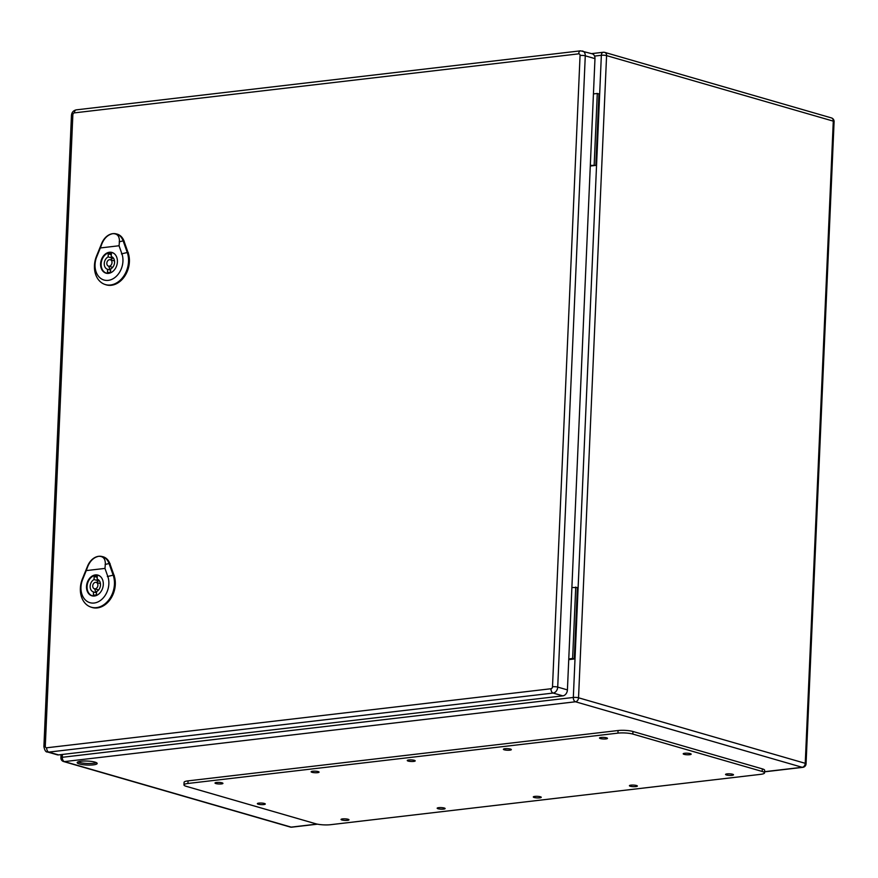 <?xml version="1.0" encoding="UTF-8"?>
<svg xmlns="http://www.w3.org/2000/svg" width="878" height="878" viewBox="0 0 878 878"><rect width="100%" height="100%" fill="white"/><g stroke="black" fill="none" stroke-linecap="round" stroke-linejoin="round"><path stroke-width="1.32" d="M590.29 166.03L595.833 165.382L590.323 165.36M568.735 659.619L574.278 658.972L577.395 587.536L571.885 587.503M594.176 164.91L597.292 93.463L598.95 93.946L595.833 165.382M79.371 763.959A10.009 1.986 2.5 0 1 77.176 762.609A10.009 1.986 2.5 0 1 87.262 761.061A10.009 1.986 2.5 0 1 97.184 763.487A10.009 1.986 2.5 0 1 90.456 765.056A10.009 1.986 2.5 0 1 79.371 763.959M78.01 761.863A10.009 1.986 -177.5 0 0 79.437 762.4A10.009 1.986 -177.5 0 0 93.507 763.3A10.009 1.986 -177.5 0 0 96.404 762.664M574.278 658.972L572.621 658.489L575.738 587.053M572.621 658.489L568.768 658.939M597.292 93.463L593.44 93.913M764.529 772.892L764.65 770.302A10.613 2.096 -177.5 0 0 762.313 768.865L632.95 731.484A10.613 2.096 -177.5 0 0 618.057 730.529L188.057 780.871A10.613 2.096 -177.5 0 0 184.084 782.32L183.974 784.921A10.613 2.096 -177.5 0 0 186.312 786.348L315.663 823.74A10.613 2.096 -177.5 0 0 330.567 824.694L760.567 774.352A10.613 2.096 -177.5 0 0 764.529 772.892A10.613 2.096 -177.5 0 0 762.203 771.466L632.84 734.074A10.613 2.096 -177.5 0 0 617.936 733.13L187.947 783.472A10.613 2.096 -177.5 0 0 183.974 784.921M600.387 738.552A3.984 0.79 -177.5 0 0 604.788 738.991A3.984 0.79 -177.5 0 0 607.466 738.365A3.984 0.79 -177.5 0 0 603.526 737.399A3.984 0.79 -177.5 0 0 599.52 738.014A3.984 0.79 -177.5 0 0 600.387 738.552M726.435 774.978A3.984 0.79 -177.5 0 0 730.836 775.417A3.984 0.79 -177.5 0 0 733.503 774.791A3.984 0.79 -177.5 0 0 729.563 773.825A3.984 0.79 -177.5 0 0 725.557 774.44A3.984 0.79 -177.5 0 0 726.435 774.978M504.257 749.801A3.984 0.79 -177.5 0 0 508.669 750.24A3.984 0.79 -177.5 0 0 511.336 749.614A3.984 0.79 -177.5 0 0 507.396 748.649A3.984 0.79 -177.5 0 0 503.39 749.263A3.984 0.79 -177.5 0 0 504.257 749.801M630.305 786.238A3.984 0.79 -177.5 0 0 634.706 786.666A3.984 0.79 -177.5 0 0 637.384 786.04A3.984 0.79 -177.5 0 0 633.433 785.086A3.984 0.79 -177.5 0 0 629.427 785.7A3.984 0.79 -177.5 0 0 630.305 786.238M408.127 761.061A3.984 0.79 -177.5 0 0 412.539 761.489A3.984 0.79 -177.5 0 0 415.206 760.864A3.984 0.79 -177.5 0 0 411.266 759.909A3.984 0.79 -177.5 0 0 407.26 760.524A3.984 0.79 -177.5 0 0 408.127 761.061M534.175 797.487A3.984 0.79 -177.5 0 0 538.576 797.926A3.984 0.79 -177.5 0 0 541.254 797.301A3.984 0.79 -177.5 0 0 537.314 796.335A3.984 0.79 -177.5 0 0 533.297 796.95A3.984 0.79 -177.5 0 0 534.175 797.487M312.008 772.311A3.984 0.79 -177.5 0 0 316.409 772.75A3.984 0.79 -177.5 0 0 319.076 772.124A3.984 0.79 -177.5 0 0 315.136 771.158A3.984 0.79 -177.5 0 0 311.13 771.773A3.984 0.79 -177.5 0 0 312.008 772.311M438.045 808.737A3.984 0.79 -177.5 0 0 442.446 809.176A3.984 0.79 -177.5 0 0 445.124 808.55A3.984 0.79 -177.5 0 0 441.184 807.595A3.984 0.79 -177.5 0 0 437.167 808.21A3.984 0.79 -177.5 0 0 438.045 808.737M215.878 783.56A3.984 0.79 -177.5 0 0 220.279 783.999A3.984 0.79 -177.5 0 0 222.946 783.374A3.984 0.79 -177.5 0 0 219.006 782.419A3.984 0.79 -177.5 0 0 215 783.033A3.984 0.79 -177.5 0 0 215.878 783.56M341.915 819.997A3.984 0.79 -177.5 0 0 346.316 820.436A3.984 0.79 -177.5 0 0 348.994 819.811A3.984 0.79 -177.5 0 0 345.054 818.845A3.984 0.79 -177.5 0 0 341.037 819.459A3.984 0.79 -177.5 0 0 341.915 819.997M684.083 754.345A3.984 0.79 -177.5 0 0 688.484 754.784A3.984 0.79 -177.5 0 0 691.162 754.158A3.984 0.79 -177.5 0 0 687.222 753.192A3.984 0.79 -177.5 0 0 683.205 753.807A3.984 0.79 -177.5 0 0 684.083 754.345M258.22 804.204A3.984 0.79 -177.5 0 0 262.621 804.632A3.984 0.79 -177.5 0 0 265.299 804.007A3.984 0.79 -177.5 0 0 261.359 803.052A3.984 0.79 -177.5 0 0 257.353 803.666A3.984 0.79 -177.5 0 0 258.22 804.204M45.294 746.135A3.71 0.735 -177.5 0 0 43.9 746.651C44.69 750.47 45.886 752.259 47.511 751.996L57.213 754.795A5.575 4.225 -73.9 0 0 58.519 754.904L562.842 695.859A5.575 4.225 -73.9 0 0 567.418 689.899L594.977 58.628A5.575 4.225 -73.9 0 0 592.178 53.788L580.577 50.825A3.71 2.305 -96.7 0 0 578.69 53.843A1.855 1.405 106.1 0 1 580.062 55.49L552.503 686.761A1.855 1.405 106.1 0 1 550.967 688.747L46.655 747.793A1.855 1.405 106.1 0 1 45.294 746.135L72.852 114.864A1.855 1.405 106.1 0 1 74.378 112.878L578.69 53.843M107.456 272.389L107.599 269.305A6.629 5.038 106.1 0 1 107.577 269.305A6.629 5.038 106.1 0 1 104.252 263.521A6.629 5.038 106.1 0 1 108.137 256.914L108.268 253.83A9.68 7.353 106.1 0 1 111.374 253.468L111.232 256.552A6.629 5.038 106.1 0 1 111.254 256.563A6.629 5.038 106.1 0 1 114.579 262.335A6.629 5.038 106.1 0 1 110.694 268.942L110.562 272.026A9.68 7.353 106.1 0 1 107.456 272.389M110.639 270.194L107.599 269.305M110.705 259.855A6.629 5.038 106.1 0 1 112.691 258.231L108.137 256.914M110.661 269.82A6.629 5.038 106.1 0 1 108.861 266.221M112.691 258.231L112.735 257.364M111.319 254.719L108.268 253.83M114.327 253.709A10.613 8.056 -73.9 0 0 112.362 252.743A10.613 8.056 -73.9 0 0 101.672 260.7A10.613 8.056 -73.9 0 0 106.468 273.124A10.613 8.056 -73.9 0 0 108.642 273.354M112 262.632A3.314 2.513 -73.9 0 0 110.332 259.745A3.314 2.513 -73.9 0 0 106.995 262.237A3.314 2.513 -73.9 0 0 108.499 266.122A3.314 2.513 -73.9 0 0 112 262.632M112.79 233.658C117.389 233.537 119.595 236.248 119.43 241.768L119.057 245.752L100.344 247.947L101.87 243.832C104.35 238.026 107.994 234.635 112.79 233.658A15.255 11.579 -73.9 0 0 101.705 243.382L96.525 256.102A21.873 16.605 -73.9 0 0 104.767 284.373A21.873 16.605 -73.9 0 0 123.48 276.471A21.873 16.605 -73.9 0 0 127.255 252.502L123.139 240.879A15.255 11.579 -73.9 0 0 115.918 233.822A15.255 11.579 -73.9 0 0 112.79 233.658M117.4 261.831A10.777 8.187 106.1 0 1 106.008 273.168A10.777 8.187 106.1 0 1 101.135 260.536A10.777 8.187 106.1 0 1 111.989 252.458A10.777 8.187 106.1 0 1 117.4 261.831M105.173 284.505A21.917 16.638 -73.9 0 0 105.579 284.659A21.917 16.638 -73.9 0 0 124.336 276.746A21.917 16.638 -73.9 0 0 128.122 252.721L123.996 241.088A15.299 11.612 -73.9 0 0 116.763 234.02A15.299 11.612 -73.9 0 0 116.335 233.932M119.057 245.752L121.899 253.797A17.889 13.587 106.1 0 1 108.235 280.367A17.889 13.587 106.1 0 1 96.756 256.738L100.344 247.947M97.173 579.206A6.629 5.038 106.1 0 1 100.498 584.989A6.629 5.038 106.1 0 1 96.602 591.596L96.47 594.68A9.68 7.353 106.1 0 1 93.375 595.043L93.507 591.959A6.629 5.038 106.1 0 1 93.485 591.948A6.629 5.038 106.1 0 1 90.16 586.175A6.629 5.038 106.1 0 1 94.045 579.568L94.187 576.484A9.68 7.353 106.1 0 1 97.282 576.122L97.151 579.206A6.629 5.038 106.1 0 1 97.173 579.206L97.151 579.206M96.558 592.837L93.507 591.959M96.624 582.498A6.629 5.038 106.1 0 1 98.61 580.885L94.045 579.568M96.569 592.463A6.629 5.038 106.1 0 1 94.78 588.875M98.61 580.885L98.643 580.018M97.228 577.362L94.187 576.484M100.235 576.352A10.613 8.056 -73.9 0 0 98.27 575.386A10.613 8.056 -73.9 0 0 87.591 583.343A10.613 8.056 -73.9 0 0 92.377 595.778A10.613 8.056 -73.9 0 0 94.561 595.997M97.908 585.275A3.314 2.513 -73.9 0 0 96.251 582.399A3.314 2.513 -73.9 0 0 92.903 584.88A3.314 2.513 -73.9 0 0 94.407 588.765A3.314 2.513 -73.9 0 0 97.908 585.275M98.709 556.301C103.297 556.191 105.514 558.891 105.338 564.422L104.965 568.406L86.253 570.59L87.778 566.475C90.269 560.68 93.913 557.289 98.709 556.301A15.255 11.579 -73.9 0 0 87.613 566.036L82.444 578.745A21.873 16.605 -73.9 0 0 90.686 607.016A21.873 16.605 -73.9 0 0 109.399 599.125A21.873 16.605 -73.9 0 0 113.163 575.145L109.048 563.522A15.255 11.579 -73.9 0 0 101.826 556.465A15.255 11.579 -73.9 0 0 98.709 556.301M103.308 584.474A10.777 8.187 106.1 0 1 91.916 595.811A10.777 8.187 106.1 0 1 87.054 583.19A10.777 8.187 106.1 0 1 97.908 575.112A10.777 8.187 106.1 0 1 103.308 584.474M91.092 607.159A21.917 16.638 -73.9 0 0 91.499 607.302A21.917 16.638 -73.9 0 0 110.255 599.389A21.917 16.638 -73.9 0 0 114.03 575.364L109.915 563.742A15.299 11.612 -73.9 0 0 102.671 556.663A15.299 11.612 -73.9 0 0 102.254 556.575M104.965 568.406L107.807 576.44A17.889 13.587 106.1 0 1 94.144 603.021A17.889 13.587 106.1 0 1 82.675 579.392L86.253 570.59M62.415 754.443L62.283 757.286L573.323 697.461L601.353 55.281L594.56 56.082M764.584 771.696L802.196 767.295L575.485 701.774L64.445 761.599L291.156 827.12L317.079 824.091M578.536 697.79L805.247 763.322L833.288 121.142L606.577 55.61L578.536 697.79A3.71 0.735 -177.5 0 0 573.323 697.461A3.71 2.305 -96.7 0 0 575.485 701.774A3.71 2.821 -73.9 0 0 578.536 697.79M831.422 117.915A3.71 2.821 106.1 0 1 833.288 121.142A3.71 0.735 2.5 0 1 834.1 121.647A3.71 3.71 0 0 0 831.422 117.915L604.712 52.384A3.71 2.821 -73.9 0 1 606.577 55.61A3.71 0.735 -177.5 0 0 601.353 55.281A3.71 2.305 -96.7 0 1 603.252 52.263A3.71 2.305 -96.7 0 1 603.834 52.318A3.71 2.821 -73.9 0 1 604.712 52.384A3.71 3.71 0 0 0 603.252 52.263L591.629 53.624M63.578 761.533A3.71 2.821 106.1 0 0 64.445 761.599A3.71 2.305 -96.7 0 1 62.283 757.286A3.71 0.735 -177.5 0 0 60.9 757.802A3.71 3.71 0 0 0 63.578 761.533L290.289 827.054A3.71 3.71 0 0 0 291.748 827.175A3.71 2.305 -96.7 0 1 291.156 827.12A3.71 2.821 106.1 0 1 290.289 827.054M805.247 763.322A3.71 2.821 106.1 0 1 802.196 767.295A3.71 2.305 -96.7 0 0 802.788 767.35A3.71 3.71 0 0 0 806.059 763.827A3.71 0.735 -177.5 0 0 805.247 763.322M762.203 771.466L762.313 768.865M632.84 734.074L632.95 731.484M617.936 733.13L618.057 730.529M187.947 783.472L188.057 780.871M47.511 751.996A5.575 4.225 -73.9 0 0 48.817 752.095L553.14 693.06A5.575 4.225 -73.9 0 0 557.717 687.09L585.275 55.819L594.977 58.628M552.503 686.761A3.71 0.735 -177.5 0 1 557.717 687.09L567.418 689.899M580.062 55.49A3.71 0.735 -177.5 0 1 585.275 55.819A5.575 4.225 -73.9 0 0 582.476 50.979M46.655 747.793A3.71 2.305 -96.7 0 0 48.817 752.095L58.519 754.904M550.967 688.747A3.71 2.305 -96.7 0 0 553.14 693.06L562.842 695.859M72.852 114.864A3.71 0.735 -177.5 0 0 71.458 115.38L43.9 746.651M74.378 112.878A3.71 2.305 -96.7 0 1 76.265 109.86C73.368 110.507 71.766 112.34 71.458 115.38M96.778 256.793L96.503 256.036M121.438 253.907L127.738 252.381M128.353 252.776L127.189 252.48M123.074 240.857L124.237 241.154M123.37 240.813L119.188 241.823M82.697 579.447L82.422 578.69M107.346 576.561L113.646 575.035M114.272 575.43L113.097 575.134M108.982 563.511L110.156 563.797M109.289 563.467L105.108 564.477M834.1 121.647L806.059 763.827M61.032 754.608L60.9 757.802M802.788 767.35L764.584 771.817M317.463 824.168L291.748 827.175M76.265 109.86L580.577 50.825M113.317 253.018L112.362 252.743M107.423 273.398L106.468 273.124M114.524 260.953L110.332 259.745M112.68 267.329L108.499 266.122M104.767 284.373L105.579 284.659M115.918 233.822L116.763 234.02M99.236 575.661L98.27 575.386M93.342 596.052L92.377 595.778M100.432 583.607L96.251 582.399M98.599 589.972L94.407 588.765M90.686 607.016L91.499 607.302M101.826 556.465L102.671 556.663"/></g></svg>
